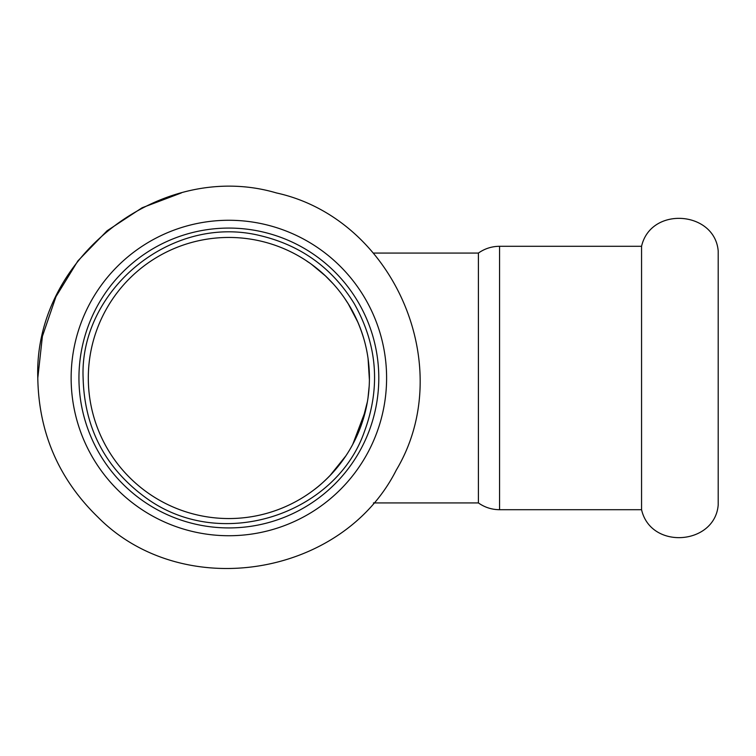 <?xml version="1.0" encoding="UTF-8"?>
<svg xmlns="http://www.w3.org/2000/svg" width="756" height="756" viewBox="0 0 756 756"><rect width="100%" height="100%" fill="white"/><g stroke="black" fill="none" stroke-linecap="round" stroke-linejoin="round"><path stroke-width="1.13" d="M499.565 509.705L499.565 246.295L641.56 246.295C650.831 205.868 714.845 210.933 718.2 250.983L718.2 505.017C714.845 545.067 650.831 550.132 641.56 509.705L499.565 509.705C491.806 509.648 484.757 507.389 478.406 502.938L373.426 502.938M641.56 246.295L641.56 509.705M228.87 220.27A157.73 157.73 0 0 0 71.14 378A157.73 157.73 0 0 0 228.87 535.73A157.73 157.73 0 0 0 386.599 378A157.73 157.73 0 0 0 228.87 220.27M228.87 228.076A149.924 149.924 0 0 0 78.945 378A149.924 149.924 0 0 0 228.87 527.924A149.924 149.924 0 0 0 378.794 378A149.924 149.924 0 0 0 228.87 228.076M499.565 246.295C491.806 246.352 484.757 248.611 478.406 253.062L478.406 502.938M314.26 489.633C319.552 485.777 325.713 480.126 332.753 472.67M352.759 444.377L365.696 410.139M368.011 397.864L369.183 386.089M364.194 340.03C360.111 326.148 354.677 313.891 347.911 303.269M333.358 283.991L325.023 275.486M316.953 268.475L312.474 265.016M311.415 264.241L325.704 276.129M344.367 297.902L348.355 304.025L357.673 321.81M368.068 358.58L369.41 379.994M367.425 401.578L361.651 424.088M345.927 455.792L329.881 475.732M314.921 489.132L313.475 490.228M228.87 237.45A140.55 140.55 0 0 0 88.31 378A140.55 140.55 0 0 0 228.87 518.55A140.55 140.55 0 0 0 369.419 378A140.55 140.55 0 0 0 228.87 237.45M181.355 192.931L142.128 207.758L107.078 230.778L77.896 260.896L55.982 296.645L42.402 336.316L37.8 378C33.51 257.796 161.028 158.883 276.384 192.931C393.876 218.673 457.966 366.783 396.305 470.043C342.156 577.452 182.754 602.693 98.072 517.284C58.788 479.162 38.698 432.734 37.8 378M83.113 378C79.323 290.852 170.743 213.201 260.659 235.749C301.266 245.53 332.479 268.21 354.328 303.799C377.386 344.868 380.74 387.488 364.392 431.657C335.825 514.08 222.245 552.627 146.938 498.554C105.755 468.909 84.483 428.728 83.113 378M348.355 304.025L357.739 321.962M309.648 262.975C306.038 260.65 306.01 260.622 309.563 262.88L308.628 262.275M478.406 253.062L373.426 253.062"/></g></svg>
